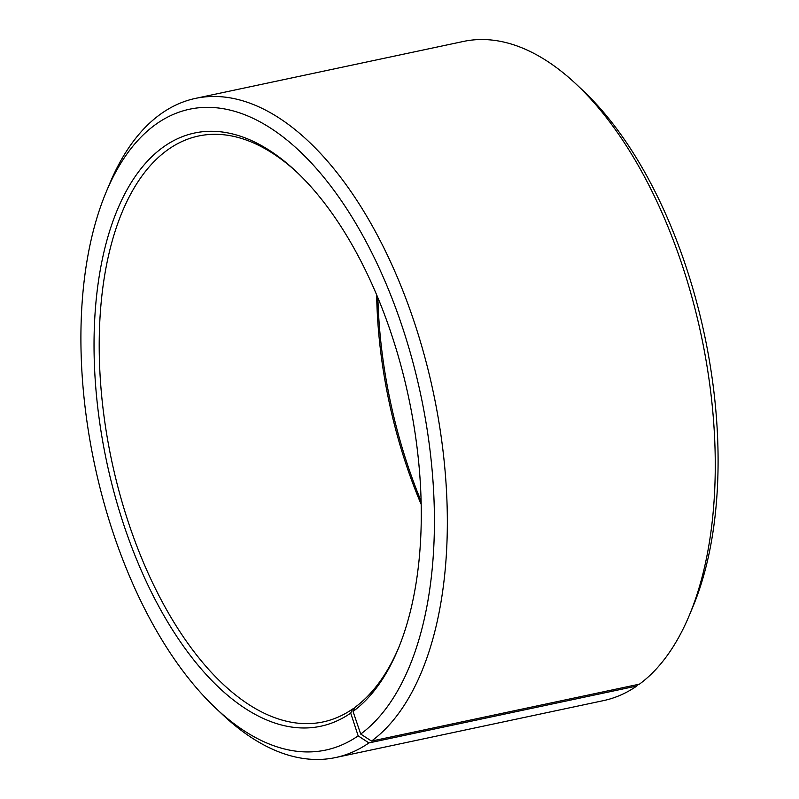 <?xml version="1.0" encoding="UTF-8"?>
<svg xmlns="http://www.w3.org/2000/svg" width="799" height="799" viewBox="0 0 799 799"><rect width="100%" height="100%" fill="white"/><g stroke="black" fill="none" stroke-linecap="round" stroke-linejoin="round"><path stroke-width="1.2" d="M637.552 684.553L636.853 686.001L368.928 742.93L358.172 735.859L350.711 713.108L352.709 708.943L354.406 708.583M352.709 708.943A299.505 152.459 78 0 1 323.066 721.936A299.505 152.459 78 0 1 111.68 460.663A299.505 152.459 78 0 1 198.552 136.01A299.505 152.459 78 0 1 297.468 172.744M398.491 648.149A299.505 152.459 78 0 1 355.016 707.295L353.038 711.45A303.25 154.367 78 0 0 397.782 649.857A303.25 154.367 78 0 0 296.129 171.475A303.25 154.367 78 0 0 96.789 398.691A303.25 154.367 78 0 0 350.711 713.108M421.183 504.379A299.505 152.459 78 0 1 376.659 294.861M421.113 501.193A303.25 154.367 78 0 1 377.887 297.807M358.172 735.859A327.58 166.751 78 0 1 216.1 708.523A327.58 166.751 78 0 1 106.287 191.76L109.843 183.281A336.938 171.515 78 0 1 195.495 98.387L463.42 41.448A336.938 171.515 78 0 1 576.209 84.185L582.9 90.477A327.58 166.751 78 0 1 692.713 607.24L689.157 615.719A336.938 171.515 78 0 1 639.45 684.144L371.525 741.082L360.699 734.061L353.038 711.45M636.853 686.001A336.938 171.515 78 0 1 603.505 700.613L335.58 757.552A336.938 171.515 78 0 1 222.791 714.815L216.1 708.523M576.209 84.185A336.938 171.515 78 0 1 689.157 615.719M368.928 742.93A336.938 171.515 78 0 1 335.58 757.552M195.495 98.387A336.938 171.515 78 0 1 424.299 355.235A336.938 171.515 78 0 1 371.525 741.082M106.287 191.76A327.58 166.751 78 0 1 377.557 264.599A327.58 166.751 78 0 1 360.699 734.061"/></g></svg>
